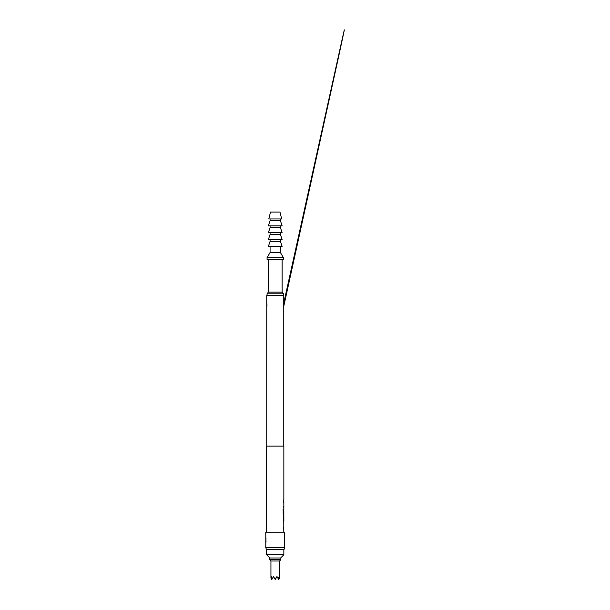 <?xml version="1.0" encoding="UTF-8"?>
<svg xmlns="http://www.w3.org/2000/svg" width="610" height="610" viewBox="0 0 610 610"><rect width="100%" height="100%" fill="white"/><g stroke="black" fill="none" stroke-linecap="round" stroke-linejoin="round"><path stroke-width="0.91" d="M283.848 499.986L283.848 446.123L266.639 446.123L266.639 532.172M283.68 499.986L283.764 502.343M283.848 502.19L283.848 508.908M283.391 514.443L283.055 509.144L283.49 509.144L283.139 513.483L283.848 514.443L283.68 515.618M283.68 516.647L283.68 520.124M283.68 521.161L283.764 522.48M283.597 526.842L283.848 532.172M283.764 523.365L283.825 526.773M283.848 521.161L283.848 515.618M283.49 509.144L283.848 513.3L283.818 508.908M283.764 508.908L283.741 512.827M283.597 516.647L283.825 520.055M284.664 543.014A0.427 0.419 168.5 0 1 284.687 543.098L284.71 532.172L265.777 532.172L265.777 547.658L284.71 547.658L284.695 538.371A0.427 0.419 11.5 0 1 284.687 538.455L284.687 538.455A0.427 0.419 11.5 0 1 284.664 538.538M284.71 547.658L284.085 549.381L266.402 549.381L265.777 547.658M284.542 539.293L284.443 540.78M265.823 538.538A0.427 0.419 -11.5 0 1 265.8 538.455L265.792 543.182A0.427 0.419 -168.5 0 1 265.8 543.098L265.8 543.098A0.427 0.419 -168.5 0 1 265.823 543.014M265.945 542.267L266.044 540.78M283.848 549.381L266.639 549.381L266.639 554.757L283.848 554.757L283.848 549.381M283.848 554.757L280.623 557.99L269.864 557.99L266.639 554.757M280.836 557.99L269.65 557.99L269.65 559.705L280.836 559.705L280.836 557.99M280.836 559.705L279.548 561.002L270.939 561.002L269.65 559.705M270.939 561.002L270.939 578.013L271.801 579.5L273.524 576.519L272.197 578.806L271.298 576.519L271.015 578.135M279.548 561.002L279.548 578.013L279.189 576.519L278.282 578.806L276.963 576.519L276.033 578.135L274.454 578.135L273.524 576.519M276.963 576.519L278.686 579.5L279.471 578.135M274.454 578.135L275.24 579.5L276.033 578.135M283.719 307.707A0.427 0.427 167.9 0 1 283.764 307.89L283.764 446.123L266.722 446.123L266.745 303.124A0.427 0.412 168.1 0 1 266.738 303.033M283.719 303.155A0.427 0.427 12.1 0 0 283.749 303.063L283.764 295.537L266.722 295.537L266.722 302.972M283.589 303.322L283.764 302.972A0.427 0.427 12.1 0 1 283.749 303.063L283.619 303.788M282.125 259.395L282.125 292.091L283.421 293.814L267.066 293.814L267.066 295.537M283.421 293.814L283.421 295.537M282.125 292.091L268.362 292.091L267.066 293.814M268.362 259.395L268.362 292.091M283.421 259.395L267.066 259.395L267.066 257.672L283.421 257.672L283.421 259.395M280.409 246.486L280.409 252.51L270.077 252.51L267.066 257.672M280.409 252.51L283.421 257.672M270.077 246.486L270.077 252.51M282.125 246.486L268.362 246.486L270.077 241.324L280.409 241.324L282.125 246.486M270.077 239.6L270.077 241.324M280.409 239.6L280.409 241.324M282.125 239.6L268.362 239.6L270.077 234.438L280.409 234.438L282.125 239.6M270.077 232.715L270.077 234.438M280.409 232.715L280.409 234.438M282.125 232.715L268.362 232.715L270.077 227.553L280.409 227.553L282.125 232.715M270.077 225.837L270.077 227.553M280.409 225.837L280.409 227.553M282.125 225.837L268.362 225.837L270.077 220.667L280.409 220.667L282.125 225.837M270.077 218.952L270.077 220.667M280.409 218.952L280.409 220.667M281.698 218.952L268.789 218.952L270.512 212.066L279.975 212.066L281.698 218.952M266.029 538.706L265.8 538.455A0.427 0.419 -11.5 0 1 265.792 538.371A0.427 0.419 168.5 0 0 265.8 538.455L265.777 538.317M283.597 499.986L283.764 501.024M283.597 502.19L283.764 503.227M283.597 506.704L283.764 507.733M283.406 509.144L283.513 513.3M283.429 513.3L283.764 514.443M283.764 521.161L283.597 520.124M283.741 516.716L283.741 520.055M283.764 515.618L283.764 516.647M283.764 526.842L283.764 527.871M266.776 303.208A0.427 0.412 168.1 0 1 266.745 303.124L266.86 303.757M283.749 307.798L283.749 303.071L342.058 39.734C345.42 24.797 345.779 23.637 338.161 58.773L283.612 306.99M266.951 306.22L266.745 303.124M266.951 304.634L266.982 305.435M265.929 539.263L265.8 538.455M284.542 539.347L284.687 543.098"/></g></svg>
